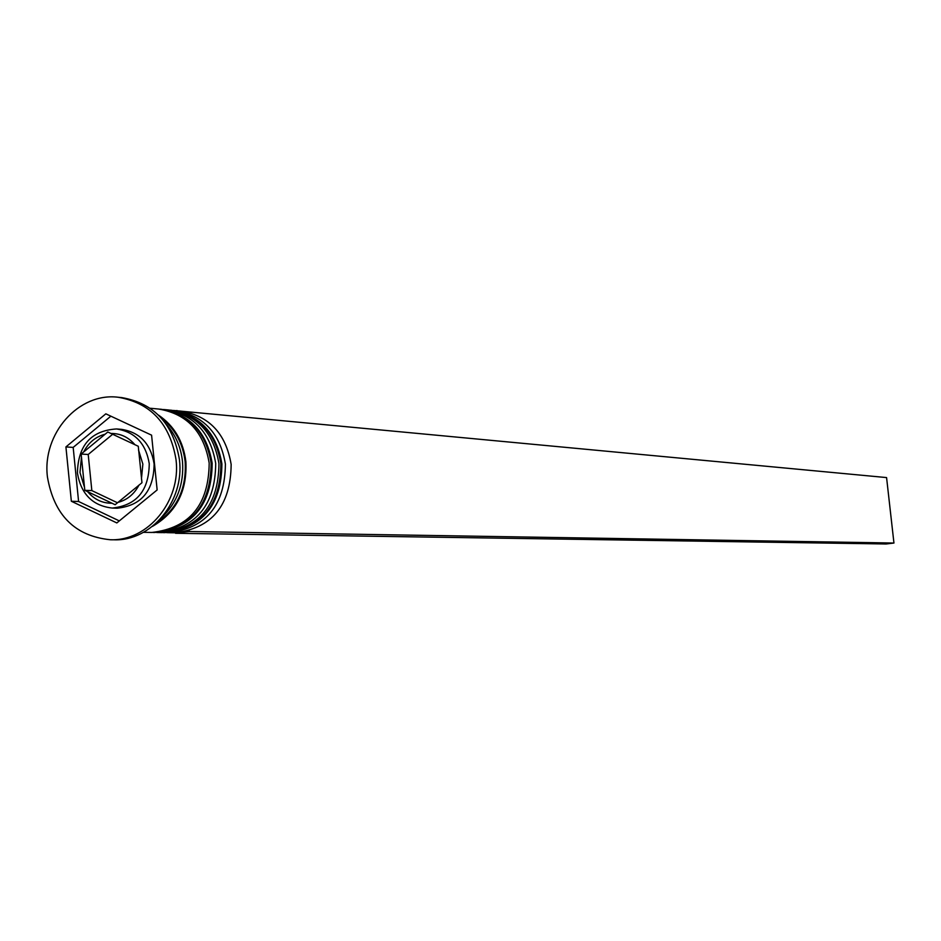 <?xml version="1.0" encoding="UTF-8"?>
<svg xmlns="http://www.w3.org/2000/svg" width="941" height="941" viewBox="0 0 941 941"><rect width="100%" height="100%" fill="white"/><g stroke="black" fill="none" stroke-linecap="round" stroke-linejoin="round"><path stroke-width="1.41" d="M81.149 454.056L84.796 490.32L115.131 504.729L141.962 482.733L138.28 446.269L107.803 432.001L81.149 454.056L88.207 454.491L112.614 434.319M154.124 463.925C150.736 443.776 139.856 432.248 121.495 429.355L116.543 428.955C134.951 431.872 145.855 443.434 149.254 463.642C148.913 490.661 136.563 505.47 112.214 508.058L117.178 508.211C141.468 505.623 153.783 490.861 154.124 463.925M168.662 532.712L174.603 532.806C211.866 528.43 230.71 505.646 231.157 464.454C225.969 433.719 209.337 415.957 181.26 411.17L175.344 410.617C203.503 415.416 220.194 433.248 225.405 464.101C224.958 505.446 206.044 528.313 168.662 532.712L166.675 532.641M173.367 410.464L175.344 410.617M163.381 409.523L165.381 409.676C193.705 414.499 210.478 432.448 215.712 463.501C215.266 505.117 196.246 528.136 158.653 532.559L156.641 532.488M110.426 539.758L113.979 539.793C151.466 541.298 184.636 501.094 179.46 459.843C173.462 424.038 154.242 403.289 121.765 397.608L118.225 397.255C78.668 392.15 41.992 433.777 47.426 476.934C54.037 515.245 75.033 536.182 110.426 539.758C147.972 541.263 181.213 500.977 176.026 459.631C170.027 423.744 150.76 402.948 118.225 397.255M158.653 532.559L162.005 532.606C199.527 528.195 218.512 505.223 218.959 463.701C213.736 432.707 196.987 414.805 168.721 409.994L165.381 409.676M143.455 532.324L151.913 532.453C189.647 528.007 208.737 504.894 209.184 463.101C203.938 431.907 187.094 413.887 158.676 409.041L150.242 408.253M152.407 526.407C176.167 512.669 187.318 491.096 185.883 461.666C183.342 441.364 174.214 425.85 158.5 415.11M161.476 517.785C177.131 502.859 184.142 484.086 182.495 461.455C180.907 447.198 175.602 434.93 166.581 424.673M151.583 435.165L105.827 413.828L65.917 446.928L71.351 501.259L116.825 522.937L157.147 489.943L151.583 435.165M110.862 416.181L73.175 447.41L78.597 501.506L119.307 520.902M78.597 501.506L71.351 501.259M73.175 447.41L65.917 446.928M117.413 502.741L91.842 490.602L84.796 490.32M91.842 490.602L88.207 454.491M175.496 532.806L189.364 531.524L893.95 543.039L886.575 477.581L177.061 410.782M189.294 530.865L189.364 531.524M176.026 410.676L177.037 410.535M175.544 533.288L885.963 543.98L893.95 543.039M164.334 532.641L164.675 532.653C202.139 528.242 221.1 505.317 221.535 463.866C216.324 432.919 199.598 415.052 171.38 410.241L171.039 410.217M170.709 410.182C198.951 414.993 215.677 432.872 220.9 463.819C220.453 505.293 201.492 528.23 164.005 532.641L164.675 532.653C202.409 528.242 221.488 505.341 221.911 463.925C216.677 432.978 199.833 415.087 171.38 410.241L169.709 410.1M154.277 532.488L154.618 532.488C192.293 528.066 211.349 504.988 211.807 463.266C206.561 432.119 189.741 414.134 161.37 409.3L161.029 409.264M160.688 409.229C189.082 414.075 205.903 432.072 211.149 463.219C210.702 504.964 191.635 528.054 153.948 532.488L154.618 532.488C192.564 528.066 211.749 504.999 212.184 463.325C206.914 432.178 189.976 414.169 161.37 409.3L159.676 409.147M81.385 457.785L79.985 472.558L84.267 486.568M104.898 434.272C95.582 436.777 88.536 442.611 83.749 451.774M134.975 444.775C128.423 437.118 120.366 433.342 110.791 433.46M141.444 478.957L142.856 464.101L138.515 450.01M161.217 417.945C174.944 428.673 182.93 443.27 185.165 461.76C186.694 489.049 176.779 509.763 155.418 523.878M87.76 491.802C94.253 499.459 102.275 503.27 111.85 503.235M117.754 502.459C127.094 500.024 134.198 494.201 139.045 485.003M163.005 532.618L164.005 532.641M152.924 532.453L153.948 532.488M116.543 428.955C91.065 430.613 78.032 445.316 77.421 473.076M77.433 473.182C81.079 494.166 92.665 505.799 112.214 508.058"/></g></svg>
